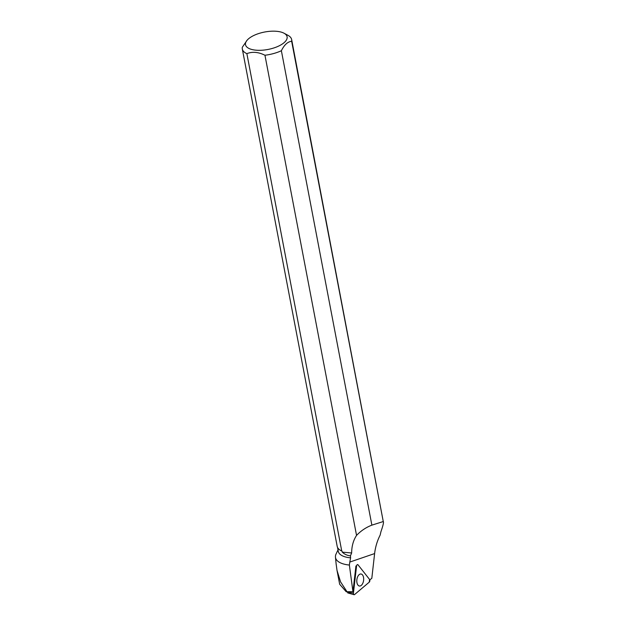 <?xml version="1.0" encoding="UTF-8"?>
<svg xmlns="http://www.w3.org/2000/svg" width="626" height="626" viewBox="0 0 626 626"><rect width="100%" height="100%" fill="white"/><g stroke="black" fill="none" stroke-linecap="round" stroke-linejoin="round"><path stroke-width="0.94" d="M347.946 592.853L347.602 591.93M356.562 566.053L353.432 593.08A1.573 0.876 97.4 0 0 354.034 594.7A1.573 0.876 97.4 0 0 354.59 594.543L369.254 582.149A1.573 0.876 97.4 0 0 369.567 579.441L358.025 564.816A1.573 0.876 97.4 0 0 357.563 564.566A1.573 0.876 97.4 0 0 356.562 566.053L355.928 565.974L352.954 591.719L349.371 565.051L349.809 562.07L374.614 553.572L371.821 578.267L369.786 579.919M357.947 585.083A6.064 3.38 97.4 0 0 359.301 585.999A6.064 3.38 97.4 0 0 363.252 582.055A6.064 3.38 97.4 0 0 362.524 574.942A6.064 3.38 97.4 0 0 360.858 573.987A6.064 3.38 97.4 0 0 357.141 578.244A6.064 3.38 97.4 0 0 357.947 585.083M337.547 547.429L338.298 551.389A24.97 10.478 -10.8 0 0 350.599 557.844L350.435 555.825C347.352 555.567 344.621 554.339 342.265 552.14L351.648 552.969L350.435 555.825M340.967 550.622A24.97 10.478 -10.8 0 0 341.037 550.661A24.97 10.478 -10.8 0 0 342.078 551.162L342.265 552.14M283.977 33.194A21.159 8.874 169.2 0 1 284.126 42.638A21.159 8.874 169.2 0 1 264.602 49.986A21.159 8.874 169.2 0 1 247.106 40.228A21.159 8.874 169.2 0 1 276.582 31.3A21.159 8.874 169.2 0 1 283.977 33.194L287.952 35.314A25.118 10.532 169.2 0 1 291.653 39.563L383.269 521.544C383.902 522.021 383.112 525.449 380.898 531.818L380.162 535.073C377.228 540.833 375.381 546.991 374.614 553.572M349.371 565.051A28.866 12.105 -10.8 0 1 335.458 557.171A28.866 12.105 -10.8 0 1 335.912 554.339L338.009 549.863M350.599 557.844L349.809 562.07M291.653 39.563A25.118 10.532 169.2 0 1 291.653 41.277L383.269 521.544L371.875 525.144C366.053 527.382 360.944 530.801 356.546 535.402C353.322 540.348 351.695 546.201 351.648 552.969M336.092 563.619L337.015 570.411L340.575 581.898L347.062 591.828L346.17 591.703L339.668 584.254M352.954 591.719L347.571 591.711M347.547 591.914L347.062 591.828M371.875 525.144L281.379 50.722A25.118 10.532 169.2 0 1 264.954 55.244L356.546 535.402M242.309 48.977L337.187 546.334A25.118 10.532 -10.8 0 0 340.888 550.583A25.118 10.532 -10.8 0 0 341.741 551.005L246.871 53.648A25.118 10.532 169.2 0 1 242.309 48.977A25.118 10.532 169.2 0 1 242.309 47.271L247.106 40.228M281.379 50.722C284.282 44.845 287.702 41.692 291.653 41.277M246.871 53.648C252.372 51.465 258.405 51.997 264.954 55.244M347.532 592.047L346.17 591.703M369.567 579.441L358.025 564.816C357.36 564.347 356.867 564.754 356.562 566.053L353.432 593.08C353.44 594.41 353.823 594.896 354.59 594.543L369.254 582.149L369.567 579.441M347.508 592.29L353.432 593.08M347.735 592.916L354.034 594.7M337.023 570.411L339.66 584.254M335.458 557.171L336.201 564.707"/></g></svg>

